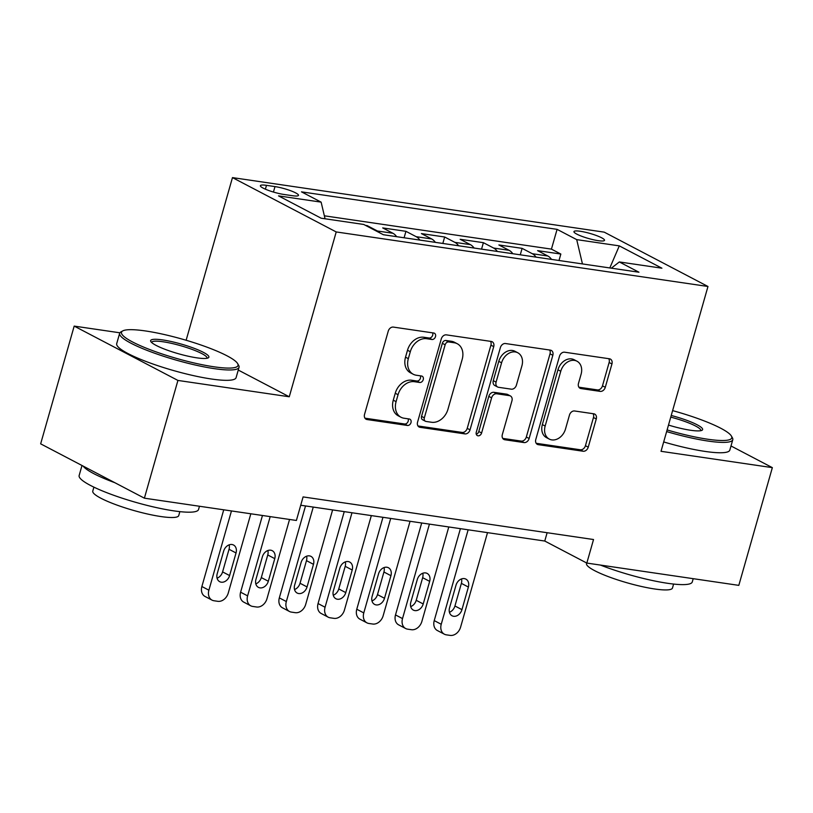 <?xml version="1.0" encoding="UTF-8"?>
<svg xmlns="http://www.w3.org/2000/svg" width="813" height="813" viewBox="0 0 813 813"><rect width="100%" height="100%" fill="white"/><g stroke="black" fill="none" stroke-linecap="round" stroke-linejoin="round"><path stroke-width="1.22" d="M435.494 336.643A3.415 2.632 117.6 0 0 434.416 333.228A3.415 2.632 117.6 0 0 433.746 333.015L393.36 327.09A4.878 3.76 117.6 0 0 388.248 331.155L364.549 414.356A4.878 3.76 117.6 0 0 366.084 419.234A4.878 3.76 117.6 0 0 367.029 419.538L407.415 425.463A3.415 2.632 117.6 0 0 411.002 422.618A3.415 2.632 117.6 0 0 409.925 419.203A3.415 2.632 117.6 0 0 409.254 418.99L404.031 418.228A15.599 12.022 117.6 0 1 401.012 417.252A15.599 12.022 117.6 0 1 396.083 401.652L398.055 394.712A15.599 12.022 117.6 0 1 414.437 381.704L419.66 382.476A3.415 2.632 117.6 0 0 423.248 379.63A3.415 2.632 117.6 0 0 422.171 376.216A3.415 2.632 117.6 0 0 421.5 376.002L416.276 375.23A15.599 12.022 117.6 0 1 413.258 374.254A15.599 12.022 117.6 0 1 408.329 358.655L410.301 351.724A15.599 12.022 117.6 0 1 426.683 338.716L431.906 339.488A3.415 2.632 117.6 0 0 435.494 336.643M413.258 374.254L410.453 372.791A15.599 12.022 117.6 0 1 405.524 357.192L407.496 350.261A15.599 12.022 117.6 0 1 423.878 337.253L429.101 338.015A3.415 2.632 117.6 0 0 432.689 335.169A3.415 2.632 117.6 0 0 432.597 332.842M364.946 418.177L404.61 423.99A3.415 2.632 117.6 0 0 408.197 421.144A3.415 2.632 117.6 0 0 408.106 418.817M401.012 417.252L398.207 415.778A15.599 12.022 117.6 0 1 393.279 400.179L395.25 393.248A15.599 12.022 117.6 0 1 411.632 380.24L416.856 381.002A3.415 2.632 117.6 0 0 420.443 378.157A3.415 2.632 117.6 0 0 420.351 375.83M580.258 231.268A15.894 2.642 15.9 0 0 573.948 231.614A15.894 2.642 15.9 0 0 581.956 236.359A15.894 2.642 15.9 0 0 598.205 240.668A15.894 2.642 15.9 0 0 604.506 240.323A15.894 2.642 15.9 0 0 596.508 235.567A15.894 2.642 15.9 0 0 580.258 231.268M600.167 391.378A4.878 3.76 117.6 0 0 605.289 387.313L611.935 363.97A4.878 3.76 117.6 0 0 610.4 359.092A4.878 3.76 117.6 0 0 609.455 358.787L564.598 352.202A4.878 3.76 117.6 0 0 559.486 356.267L535.787 439.477A4.878 3.76 117.6 0 0 537.322 444.355A4.878 3.76 117.6 0 0 538.267 444.66L583.124 451.235A4.878 3.76 117.6 0 0 588.236 447.17L596.275 418.969A4.878 3.76 117.6 0 0 594.73 414.102A4.878 3.76 117.6 0 0 593.785 413.797L574.588 410.982A4.878 3.76 117.6 0 0 569.476 415.047L565.492 429.03A13.038 10.051 117.6 0 1 549.273 439.081A13.038 10.051 117.6 0 1 545.157 426.042L560.757 371.267A13.038 10.051 117.6 0 1 576.976 361.206A13.038 10.051 117.6 0 1 581.092 374.244L578.49 383.38A4.878 3.76 117.6 0 0 580.035 388.258A4.878 3.76 117.6 0 0 580.98 388.563L600.167 391.378L597.372 389.905A4.878 3.76 117.6 0 0 602.484 385.84L609.13 362.496A4.878 3.76 117.6 0 0 608.734 358.685M661.02 451.306L772.35 467.638L738.814 585.37L586.823 563.074L593.531 539.527L303.097 496.916L296.389 520.462L144.389 498.176L177.925 380.433L289.265 396.774L336.216 231.939L707.971 286.481L661.02 451.306M493.725 346.623A4.878 3.76 117.6 0 0 492.19 341.755A4.878 3.76 117.6 0 0 491.245 341.45L446.388 334.865A4.878 3.76 117.6 0 0 441.276 338.93L417.567 422.14A4.878 3.76 117.6 0 0 419.112 427.008A4.878 3.76 117.6 0 0 420.057 427.313L464.904 433.898A4.878 3.76 117.6 0 0 470.026 429.833L493.725 346.623L490.92 345.159A4.878 3.76 117.6 0 0 490.524 341.338M505.493 343.533L550.35 350.118A4.878 3.76 117.6 0 1 551.295 350.423A4.878 3.76 117.6 0 1 552.83 355.291L529.131 438.502A4.878 3.76 117.6 0 1 524.009 442.567L504.822 439.752A4.878 3.76 117.6 0 1 503.877 439.447A4.878 3.76 117.6 0 1 502.332 434.569L511.946 400.829A4.878 3.76 117.6 0 0 510.401 395.951A4.878 3.76 117.6 0 0 509.456 395.646L496.723 393.777A4.878 3.76 117.6 0 0 491.611 397.842L481.601 432.973A3.415 2.632 117.6 0 1 477.363 435.605A3.415 2.632 117.6 0 1 476.286 432.191L500.381 347.598A4.878 3.76 117.6 0 1 505.493 343.533M558.998 260.495L560.838 254.042L537.596 250.638L547.83 255.993L532.342 253.727A19.858 12.225 98.3 0 1 536.041 257.132M520.269 254.815L522.109 248.361L498.877 244.957L509.111 250.313L493.623 248.046A19.858 12.225 98.3 0 1 497.322 251.451M481.55 249.134L483.389 242.681L460.148 239.276L470.381 244.632L454.894 242.365A19.858 12.225 98.3 0 1 458.593 245.77M442.821 243.463L444.66 237L421.429 233.595L431.662 238.951L416.175 236.685A19.858 12.225 98.3 0 1 419.874 240.089M404.102 237.782L405.931 231.319L382.699 227.914L392.933 233.27L377.445 231.004A19.858 12.225 98.3 0 1 379.986 232.965M367.049 226.197L367.212 225.638L365.535 225.394M283.869 194.449L292.385 195.699A15.396 2.561 15.9 0 0 298.493 195.364A15.396 2.561 15.9 0 0 290.739 190.76A15.396 2.561 15.9 0 0 274.997 186.594L266.481 185.344A15.396 2.561 15.9 0 0 260.373 185.679A15.396 2.561 15.9 0 0 268.127 190.283A15.396 2.561 15.9 0 0 283.869 194.449M336.216 231.939L232.467 177.61L604.222 232.142L707.971 286.481M560.838 254.042L551.438 249.124L557.078 229.347L301.491 191.858L321.125 202.132L325.058 218.778M557.078 229.347L576.702 239.622L619.303 245.872L661.914 268.199L619.323 261.949L638.947 272.223L383.37 234.733L363.736 224.459L321.145 218.209L278.524 195.882L321.125 202.132M367.212 225.638L377.445 231.004M405.931 231.319L416.175 236.685M444.66 237L454.894 242.365M483.389 242.681L493.623 248.046M522.109 248.361L532.342 253.727M551.438 249.124L324.357 215.811M119.877 332.802L74.186 326.104L177.925 380.433M74.186 326.104L40.65 443.837L144.389 498.176M772.35 467.638L730.999 445.971M186.136 340.261L232.467 177.61M300.719 505.239L544.761 541.041L586.823 563.074M547.129 532.718L544.761 541.041M396.632 236.685A19.858 12.225 -81.7 0 0 392.933 233.27M435.362 242.365A19.858 12.225 -81.7 0 0 431.662 238.951M474.081 248.046A19.858 12.225 -81.7 0 0 470.381 244.632M512.81 253.727A19.858 12.225 -81.7 0 0 509.111 250.313M619.323 261.949L611.346 268.178M551.529 259.408A19.858 12.225 -81.7 0 0 547.83 255.993M582.454 263.94L576.702 239.622M619.303 245.872L609.811 267.955M289.265 396.774L238.26 370.057M417.963 425.951L462.099 432.425A4.878 3.76 117.6 0 0 467.221 428.36L490.92 345.159M448.725 341.948A3.415 2.632 117.6 0 0 445.148 344.793L424.335 417.831A3.415 2.632 117.6 0 0 425.412 421.246A3.415 2.632 117.6 0 0 426.083 421.459L431.591 422.262A15.599 12.022 117.6 0 0 447.963 409.254L462.191 359.336A15.599 12.022 117.6 0 0 457.262 343.736A15.599 12.022 117.6 0 0 454.233 342.761L448.725 341.948L445.92 340.484A3.415 2.632 117.6 0 0 442.343 343.33L445.148 344.793M425.412 421.246L422.618 419.772A3.415 2.632 117.6 0 1 421.541 416.368L442.343 343.33M457.262 343.736L454.457 342.263A15.599 12.022 117.6 0 0 451.439 341.287L454.233 342.761M445.92 340.484L451.439 341.287M502.729 438.39L521.204 441.093A4.878 3.76 117.6 0 0 526.326 437.028L550.025 353.828A4.878 3.76 117.6 0 0 549.629 350.007M510.401 395.951L507.607 394.478A4.878 3.76 117.6 0 0 506.662 394.173L493.928 392.313A4.878 3.76 117.6 0 0 488.806 396.378L478.796 431.51L481.601 432.973M476.276 434.264A3.415 2.632 117.6 0 0 478.796 431.51M521.916 365.809A13.038 10.051 117.6 0 0 517.8 352.771A13.038 10.051 117.6 0 0 501.58 362.832L496.082 382.13A4.878 3.76 117.6 0 0 497.627 386.998A4.878 3.76 117.6 0 0 498.572 387.303L511.306 389.173A4.878 3.76 117.6 0 0 516.418 385.108L521.916 365.809M517.8 352.771L514.995 351.297A13.038 10.051 117.6 0 0 498.776 361.358L501.58 362.832M497.627 386.998L494.822 385.535A4.878 3.76 117.6 0 1 493.288 380.657L498.776 361.358M578.886 387.191L597.372 389.905M576.976 361.206L574.171 359.742A13.038 10.051 117.6 0 0 557.952 369.793L560.757 371.267M549.273 439.081L546.468 437.618A13.038 10.051 117.6 0 1 542.352 424.579L557.952 369.793M536.184 443.288L580.319 449.772A4.878 3.76 117.6 0 0 585.431 445.707L593.47 417.506A4.878 3.76 117.6 0 0 593.073 413.685M223.738 509.812L201.878 586.519A9.929 7.652 -62.4 0 0 205.018 596.447L212.03 600.126A9.929 7.652 117.6 0 0 213.951 600.746L217.823 601.315A9.929 7.652 117.6 0 0 228.25 593.033L250.831 513.786M212.03 600.126A9.929 7.652 117.6 0 1 208.89 590.187L231.461 510.94M217.081 578.185A7.947 6.118 117.6 0 0 222.589 571.895L229.032 549.283A7.947 6.118 117.6 0 0 229.154 544.842M229.601 575.563L236.034 552.962A7.947 6.118 117.6 0 0 233.524 545.015A7.947 6.118 117.6 0 0 223.646 551.143L217.203 573.744A7.947 6.118 117.6 0 0 219.713 581.691A7.947 6.118 117.6 0 0 229.601 575.563L222.589 571.895M145.547 330.962A60.579 10.061 15.9 0 0 122.783 330.891A60.579 10.061 15.9 0 0 147.773 348.777A60.579 10.061 15.9 0 0 213.961 366.795A60.579 10.061 15.9 0 0 237.65 363.614A60.579 10.061 15.9 0 0 145.547 330.962M237.65 363.614L238.666 365.383A62.073 10.305 -164.1 0 1 239.042 367.293A62.073 10.305 -164.1 0 1 214.398 368.655A62.073 10.305 -164.1 0 1 150.923 351.856A62.073 10.305 -164.1 0 1 119.653 333.289A62.073 10.305 -164.1 0 1 120.985 331.867L122.783 330.891M162.651 339.925A30.294 5.03 -164.1 0 1 195.74 348.929A30.294 5.03 -164.1 0 1 208.24 357.872A30.294 5.03 -164.1 0 1 196.858 357.842A30.294 5.03 -164.1 0 1 150.812 341.511A30.294 5.03 -164.1 0 1 162.651 339.925M207.02 358.269A28.801 4.787 15.9 0 0 207.051 358.187A28.801 4.787 15.9 0 0 192.539 349.57A28.801 4.787 15.9 0 0 163.088 341.775A28.801 4.787 15.9 0 0 151.655 342.405A28.801 4.787 15.9 0 0 151.635 342.497M199.47 506.245L198.535 509.517A62.073 10.305 -164.1 0 1 173.891 510.869A62.073 10.305 -164.1 0 1 110.416 494.07A62.073 10.305 -164.1 0 1 79.146 475.514L82.001 465.493M114.887 482.719A62.073 10.305 -164.1 0 1 83.17 466.103M179.856 511.641L178.738 515.584A44.695 7.419 -164.1 0 1 160.984 516.56A44.695 7.419 -164.1 0 1 115.283 504.467A44.695 7.419 -164.1 0 1 92.773 491.103L93.902 487.15M239.042 367.293L236.095 377.659A62.073 10.305 -164.1 0 1 211.451 379.01A62.073 10.305 -164.1 0 1 147.976 362.212A62.073 10.305 -164.1 0 1 116.706 343.645L119.653 333.289M667.107 429.925A60.579 10.061 15.9 0 0 707.696 439.223A60.579 10.061 15.9 0 0 731.385 436.032A60.579 10.061 15.9 0 0 672.605 410.616M731.385 436.032L732.401 437.811A62.073 10.305 -164.1 0 1 732.787 439.721A62.073 10.305 -164.1 0 1 708.133 441.073A62.073 10.305 -164.1 0 1 666.64 431.581M671.223 415.473A30.294 5.03 -164.1 0 1 701.975 430.301A30.294 5.03 -164.1 0 1 690.593 430.26A30.294 5.03 -164.1 0 1 668.489 425.067M700.755 430.697A28.801 4.787 15.9 0 0 700.786 430.605A28.801 4.787 15.9 0 0 670.755 417.12M693.204 578.673L692.27 581.945A62.073 10.305 -164.1 0 1 667.625 583.297A62.073 10.305 -164.1 0 1 600.38 565.055M673.601 584.059L672.473 588.012A44.695 7.419 -164.1 0 1 654.729 588.988A44.695 7.419 -164.1 0 1 609.028 576.895A44.695 7.419 -164.1 0 1 586.508 563.531L586.661 562.992M732.787 439.721L729.83 450.087A62.073 10.305 -164.1 0 1 705.186 451.439A62.073 10.305 -164.1 0 1 663.682 441.937M262.457 515.493L240.607 592.199A9.929 7.652 -62.4 0 0 243.748 602.128L250.75 605.807A9.929 7.652 117.6 0 0 252.68 606.427L256.552 606.996A9.929 7.652 117.6 0 0 266.979 598.714L289.55 519.466M250.75 605.807A9.929 7.652 117.6 0 1 247.619 595.868L270.19 516.621M255.81 583.866A7.947 6.118 117.6 0 0 261.308 577.576L267.751 554.964A7.947 6.118 117.6 0 0 267.873 550.523M268.32 581.244L274.764 558.643A7.947 6.118 117.6 0 0 272.253 550.696A7.947 6.118 117.6 0 0 262.365 556.824L255.932 579.425A7.947 6.118 117.6 0 0 258.443 587.372A7.947 6.118 117.6 0 0 268.32 581.244L261.308 577.576M305.515 505.95L279.326 597.88A9.929 7.652 -62.4 0 0 282.467 607.809L289.479 611.488A9.929 7.652 117.6 0 0 291.4 612.108L295.271 612.677A9.929 7.652 117.6 0 0 305.698 604.394L332.608 509.924M289.479 611.488A9.929 7.652 117.6 0 1 286.339 601.549L313.249 507.078M294.53 589.547A7.947 6.118 117.6 0 0 300.038 583.256L306.481 560.645A7.947 6.118 117.6 0 0 306.603 556.204M307.05 586.925L313.483 564.324A7.947 6.118 117.6 0 0 310.973 556.377A7.947 6.118 117.6 0 0 301.095 562.505L294.652 585.106A7.947 6.118 117.6 0 0 297.162 593.053A7.947 6.118 117.6 0 0 307.05 586.925L300.038 583.256M344.245 511.631L318.056 603.561A9.929 7.652 -62.4 0 0 321.196 613.49L328.198 617.169A9.929 7.652 117.6 0 0 330.129 617.789L334.001 618.358A9.929 7.652 117.6 0 0 344.427 610.075L371.338 515.605M328.198 617.169A9.929 7.652 117.6 0 1 325.068 607.23L351.978 512.759M333.259 595.228A7.947 6.118 117.6 0 0 338.757 588.937L345.2 566.326A7.947 6.118 117.6 0 0 345.322 561.885M345.769 592.606L352.212 570.004A7.947 6.118 117.6 0 0 349.702 562.057A7.947 6.118 117.6 0 0 339.814 568.185L333.381 590.787A7.947 6.118 117.6 0 0 335.891 598.734A7.947 6.118 117.6 0 0 345.769 592.606L338.757 588.937M382.964 517.312L356.775 609.242A9.929 7.652 -62.4 0 0 359.915 619.171L366.927 622.839A9.929 7.652 117.6 0 0 368.848 623.469L372.72 624.028A9.929 7.652 117.6 0 0 383.157 615.746L410.057 521.285M366.927 622.839A9.929 7.652 117.6 0 1 363.787 612.911L390.697 518.44M371.978 600.909A7.947 6.118 117.6 0 0 377.486 594.618L383.929 572.006A7.947 6.118 117.6 0 0 384.051 567.565M384.498 598.287L390.931 575.685A7.947 6.118 117.6 0 0 388.421 567.738A7.947 6.118 117.6 0 0 378.543 573.866L372.1 596.468A7.947 6.118 117.6 0 0 374.61 604.415A7.947 6.118 117.6 0 0 384.498 598.287L377.486 594.618M421.693 522.993L395.504 614.923A9.929 7.652 -62.4 0 0 398.644 624.851L405.646 628.52A9.929 7.652 117.6 0 0 407.577 629.15L411.449 629.709A9.929 7.652 117.6 0 0 421.876 621.427L448.786 526.966M405.646 628.52A9.929 7.652 117.6 0 1 402.516 618.591L429.427 524.121M410.707 606.589A7.947 6.118 117.6 0 0 416.215 600.299L422.648 577.687A7.947 6.118 117.6 0 0 422.77 573.246M423.217 603.968L429.66 581.366A7.947 6.118 117.6 0 0 427.15 573.419A7.947 6.118 117.6 0 0 417.272 579.547L410.829 602.148A7.947 6.118 117.6 0 0 413.339 610.096A7.947 6.118 117.6 0 0 423.217 603.968L416.215 600.299M460.412 528.663L434.233 620.604A9.929 7.652 -62.4 0 0 437.364 630.532L444.376 634.201A9.929 7.652 117.6 0 0 446.296 634.831L450.168 635.39A9.929 7.652 117.6 0 0 460.605 627.108L487.515 532.647M444.376 634.201A9.929 7.652 117.6 0 1 441.235 624.272L468.146 529.802M449.426 612.27A7.947 6.118 117.6 0 0 454.934 605.98L461.378 583.368A7.947 6.118 117.6 0 0 461.499 578.927M461.947 609.648L468.379 587.047A7.947 6.118 117.6 0 0 465.869 579.1A7.947 6.118 117.6 0 0 455.991 585.228L449.548 607.829A7.947 6.118 117.6 0 0 452.058 615.776A7.947 6.118 117.6 0 0 461.947 609.648L454.934 605.98M265.384 189.185L266.481 185.344M273.442 192.051L274.997 186.594M423.878 337.253L426.683 338.716M407.496 350.261L410.301 351.724M405.524 357.192L408.329 358.655M416.856 381.002L419.66 382.476M411.632 380.24L414.437 381.704M395.25 393.248L398.055 394.712M393.279 400.179L396.083 401.652M404.61 423.99L407.415 425.463M365.291 418.634L367.029 419.538M429.101 338.015L431.906 339.488M467.221 428.36L470.026 429.833M462.099 432.425L464.904 433.898M418.319 426.408L420.057 427.313M421.541 416.368L424.335 417.831M550.025 353.828L552.83 355.291M526.326 437.028L529.131 438.502M521.204 441.093L524.009 442.567M503.084 438.837L504.822 439.752M506.662 394.173L509.456 395.646M493.928 392.313L496.723 393.777M488.806 396.378L491.611 397.842M493.288 380.657L496.082 382.13M579.242 387.649L580.98 388.563M542.352 424.579L545.157 426.042M593.47 417.506L596.275 418.969M585.431 445.707L588.236 447.17M580.319 449.772L583.124 451.235M536.529 443.746L538.267 444.66M609.13 362.496L611.935 363.97M602.484 385.84L605.289 387.313M208.89 590.187L201.878 586.519M229.032 549.283L236.034 552.962M247.619 595.868L240.607 592.199M267.751 554.964L274.764 558.643M286.339 601.549L279.326 597.88M306.481 560.645L313.483 564.324M325.068 607.23L318.056 603.561M345.2 566.326L352.212 570.004M363.787 612.911L356.775 609.242M383.929 572.006L390.931 575.685M402.516 618.591L395.504 614.923M422.648 577.687L429.66 581.366M441.235 624.272L434.233 620.604M461.378 583.368L468.379 587.047"/></g></svg>
